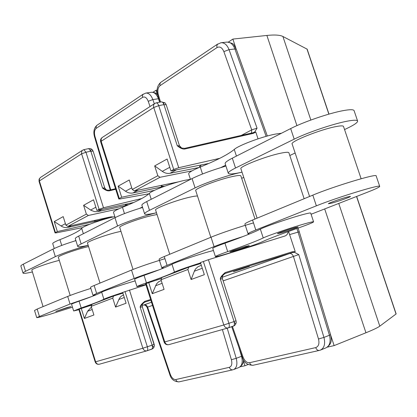 <?xml version="1.0" encoding="UTF-8"?>
<svg xmlns="http://www.w3.org/2000/svg" width="417" height="417" viewBox="0 0 417 417"><rect width="100%" height="100%" fill="white"/><g stroke="black" fill="none" stroke-linecap="round" stroke-linejoin="round"><path stroke-width="0.63" d="M242.032 172.169L240.89 172.419C227.442 175.338 204.971 182.938 195.088 187.9L149.505 210.319C145.94 212.091 144.318 213.301 144.652 213.947C145.413 214.765 149.359 214.374 156.479 212.764C143.599 215.949 125.084 222.256 117.594 226.019L81.153 243.94C78.61 245.201 77.473 246.056 77.744 246.504C78.417 247.13 81.888 246.734 88.175 245.305M225.941 166.075C212.081 170.141 200.791 174.306 192.07 178.58L146.716 201.578C143.167 203.397 141.566 204.658 141.916 205.362L144.605 213.796M241.678 178.346L243.737 177.371M169.745 254.266L155.624 210.09C153.784 208.719 175.739 200.342 189.407 197.262C193.394 196.339 196.089 195.927 197.491 196.026M210.83 237.283L195.75 190.642C193.738 189.037 217.992 179.644 232.269 176.579C237.544 175.421 240.411 175.182 240.864 175.859L240.89 175.932M253.489 222.902C239.983 226.697 220.317 233.327 211.028 237.205L164.251 256.533C160.592 258.055 158.877 258.983 159.106 259.317L161.843 267.907M243.241 236.449C231.258 240.286 221.536 243.674 214.072 246.614L167.066 265.353C163.386 266.828 161.655 267.698 161.864 267.975L164.361 267.74M190.428 179.305L184.898 180.29C172.169 182.969 151.564 190.59 149.338 193.394L151.225 199.295M115.139 217.596L113.518 212.456C113.252 211.56 116.234 209.84 122.473 207.296C136.677 201.583 145.632 196.949 149.338 193.394M139.648 208.359L142.437 206.999M213.436 250.497L208.02 251.941C195.479 255.449 174.587 262.595 171.981 264.258L174.483 272.082C170.287 274.204 160.936 277.8 146.43 282.867C140.055 285.108 136.901 286.375 136.979 286.667L145.877 284.493M136.964 286.63L134.644 279.296C134.55 278.942 137.688 277.628 144.047 275.356C158.523 270.226 167.837 266.526 171.981 264.258M200.541 262.903C187.082 267.203 178.393 270.263 174.483 272.082M200.728 263.481L195.74 265.056M160.946 278.613L156.208 280.141M142.588 207.468C130.693 211.08 121.483 214.484 114.956 217.684L78.693 236.074C76.16 237.372 75.039 238.263 75.326 238.753L77.703 246.364M100.007 283.08L87.497 243.153C85.949 242.131 104.359 235.277 116.896 232.248L120.966 231.326M133.023 269.45L119.757 227.494C118.068 226.311 138.1 218.769 151.189 215.704L157.037 214.515M164.939 258.686C151.017 262.918 139.877 266.708 131.517 270.06L94.153 285.504C91.542 286.583 90.338 287.24 90.541 287.464L92.965 295.21M159.205 269.783C148.478 273.229 140.133 276.117 134.175 278.462L96.629 293.427L92.986 295.278L96.098 294.819M114.816 216.574L112.861 217.017C100.726 219.79 82.717 226.384 81.696 228.396L83.358 233.708M54.246 248.501L52.751 243.684C52.506 243.017 54.898 241.678 59.928 239.66C72.23 234.766 79.485 231.008 81.696 228.396M74.607 241.031L75.847 240.432M135.155 280.907L133.226 281.454C121.232 284.894 102.999 291.108 101.68 292.197L103.88 299.234C101.295 300.688 93.726 303.597 81.179 307.965L73.642 310.962L78.949 309.727M73.632 310.92L71.568 304.28C71.448 304.024 73.95 302.992 79.068 301.178C91.589 296.758 99.126 293.766 101.68 292.197M122.713 292.526C112.246 295.934 105.97 298.171 103.88 299.234M122.853 292.974L117.667 294.762M91.26 305.046L86.533 306.693M75.91 240.625C65.662 243.815 58.02 246.64 52.995 249.105L23.336 264.149C21.476 265.097 20.657 265.749 20.886 266.103L23.024 273.041M88.19 245.363C74.127 249.277 63.175 253.036 55.336 256.643L25.536 271.295C23.665 272.223 22.841 272.848 23.06 273.166C23.644 273.661 26.761 273.255 32.401 271.952M43.076 306.61L31.859 270.195C30.54 269.413 46.376 263.633 57.911 260.714L59.287 260.37M70.186 295.45L58.344 257.32C56.915 256.424 73.945 250.153 85.965 247.177L88.56 246.551M90.838 288.397C80.564 291.665 72.85 294.345 67.684 296.44L37.155 309.054L34.533 310.488L36.701 317.546M91.922 296.477L70.04 304.029L36.717 317.603C37.514 317.744 42.06 316.597 50.348 314.157L72.464 307.167M66.981 307.595L55.81 311.426L70.963 306.599L66.981 307.595M281.444 133.258L275.574 134.055C262.34 136.495 238.305 145.491 234.255 149.453L236.429 156.083M190.46 179.399L188.682 173.905C188.421 172.643 192.284 170.355 200.264 167.04C216.981 160.232 228.313 154.368 234.255 149.453M220.802 167.603L225.654 165.195M233.619 251.039C239.577 249.345 249.835 245.78 249.288 245.592L245.702 246.421C239.718 248.12 229.303 251.738 229.934 251.899L233.619 251.039M310.701 213.108L310.691 213.082C310.399 212.748 307.6 213.301 302.304 214.739C289.325 218.227 264.91 226.624 260.354 229.142L263.236 237.945C256.648 241.052 244.8 245.608 227.692 251.613C219.514 254.506 215.417 256.174 215.412 256.611C215.318 257.862 255.918 244.93 262.705 241.563C268.694 238.764 280.709 234.192 298.76 227.849C308.345 224.471 313.292 222.464 313.594 221.828C313.323 221.563 310.545 222.172 305.254 223.653C292.307 227.255 267.85 235.589 263.236 237.945M215.401 256.57L212.753 248.386C212.733 247.865 216.804 246.139 224.966 243.205C242.032 237.117 253.828 232.431 260.354 229.142M281.022 232.915C287.23 231.18 298.676 227.176 298.108 226.937L294.694 227.692C288.46 229.428 276.831 233.499 277.503 233.702L281.022 232.915M344.557 129.557L346.866 128.462C354.226 124.944 357.807 122.462 357.604 121.029C357.108 119.898 353.569 119.966 346.986 121.222C333.12 123.833 307.11 132.684 294.188 139.158L235.532 168.009C230.335 170.595 227.932 172.372 228.313 173.336C229.183 174.436 233.755 174.045 242.027 172.158M357.604 121.029L354.096 110.656C353.569 109.426 350.004 109.405 343.399 110.594C329.498 113.059 303.519 121.931 290.67 128.577L232.316 158.168C227.145 160.826 224.768 162.677 225.175 163.73L228.271 173.206M289.81 155.52L295.132 152.997M257.096 218.164L240.917 168.77C238.717 166.883 265.78 156.229 280.683 153.216C285.734 152.163 288.465 152.007 288.887 152.747L288.908 152.799M309.581 196.48L292.14 143.995C289.721 141.759 320.277 129.51 335.794 126.622C340.559 125.694 343.128 125.632 343.504 126.434L361.127 178.737M311.082 214.26L368.258 191.903C375.842 188.927 379.663 187.087 379.71 186.383L376.165 175.901C377.296 173.196 333.225 186.529 312.807 195.146L252.556 220.04C247.213 222.266 244.664 223.637 244.899 224.153L248.047 233.796M379.71 186.383C380.956 184.017 336.9 197.507 316.367 205.836L255.803 229.981C250.44 232.133 247.86 233.426 248.063 233.854L249.767 233.859M347.272 196.996C340.783 198.695 327.673 203.392 328.414 203.746L331.744 203.121C338.208 201.416 351.104 196.798 350.488 196.402L347.272 196.996M288.574 231.466L289.601 234.578L298.066 232.139L296.868 228.516M258.034 138.84L255.798 132.064L253.374 133.346L252.827 132.809L184.679 148.358M219.759 158.33L178.737 167.702L173.712 169.448L170.939 170.923L208.771 163.459M165.2 103.035L165.09 102.926C163.928 102.165 163.542 102.733 163.938 104.62L177.282 145.773C180.493 148.41 183.115 149.463 185.138 148.932L253.374 133.346M288.1 231.638C287.985 233.635 286.985 235.079 285.098 235.965L208.417 259.723L200.436 262.564L204.335 274.678L191.106 279.51L194.557 270.696L195.672 268.814L197.96 266.729L201.317 265.311M232.446 326.464L243.007 356.968C244.659 360.997 246.848 362.91 249.569 362.712L315.705 347.601C318.645 346.475 319.573 343.608 318.499 339L293.438 256.465C292.526 254.261 291.191 253.307 289.429 253.593L292.223 252.634L292.385 251.743L295.22 251.623L289.601 234.578M292.385 251.743L225.149 272.588C221.635 275.533 220.046 277.753 220.39 279.239L234.046 321.523L236.032 320.777L236.241 322.424M228.412 327.851L233.411 326.13C234.474 325.521 234.677 324.009 234.02 321.596L234.046 321.523M293.547 252.212L295.22 251.623L293.547 252.212L294.454 252.327L298.765 254.578L223.142 280.881M298.061 228.099L299.291 231.821L298.066 232.139L329.44 335.263L323.941 337.421L298.765 254.578M251.472 133.122L251.727 129.859L257.06 128.175L254.777 131.96L254.078 132.46L255.798 132.064M178.08 181.901L177.647 182.104M173.712 169.448L153.753 107.482L101.159 141.264L119.298 198.497L121.67 197.231L118.152 186.149L125.47 191.226C127.915 192.873 130.391 193.457 132.898 192.977L163.881 186.514M164.689 186.217L161.092 186.331L162.437 185.127M170.939 170.923L167.108 159.013L154.676 165.903L162.27 171.351C164.809 173.118 167.363 173.764 169.938 173.305L199.217 167.472M200.806 166.821L199.42 166.581L201.583 164.877M249.402 266.406L233.52 271.748L249.402 266.406M119.298 198.497L118.767 198.961L120.08 198.94L148.921 193.801M178.841 181.776L134.389 190.944L132.267 189.464L157.829 175.734L160.008 177.288L192.034 170.861M121.67 197.231L154.504 190.329M132.267 189.464L129.254 179.993L118.152 186.149M157.829 175.734L154.676 165.903M118.756 198.914L100.669 141.848L101.159 141.264L101.206 138.725L102.321 137.428C100.768 138.507 100.216 139.966 100.659 141.811M146.205 283.388L164.767 341.94L164.131 342.091L145.611 283.659L160.926 278.702M148.692 282.429L152.262 293.688L164.063 289.382L161.004 279.76L161.864 277.493L188.76 267.172L200.749 263.539M188.76 267.172L187.9 269.512L191.106 279.51M161.864 277.493L188.656 267.214M164.136 342.096C165.033 344.218 166.612 345.062 168.875 344.64C166.998 344.963 165.627 344.061 164.767 341.94L223.809 324.973C224.747 327.277 226.191 328.268 228.141 327.939L228.339 327.877C229.397 327.272 229.595 325.755 228.933 323.331L208.417 259.723M203.345 261.449L223.809 324.973L234.02 321.596C234.985 323.665 235.72 323.988 236.23 322.565L235.542 324.483L234.328 325.682L228.339 327.877L169.01 344.593M294.454 252.327L292.223 252.634L225.024 273.505C222.089 275.95 220.546 277.863 220.39 279.239L222.417 278.65L236.032 320.777M252.89 132.804L254.777 131.96M179.446 145.689L177.282 145.773L181.661 148.051L184.606 148.363L185.138 148.932M166.211 104.73L164.001 104.662M156.266 102.874L161.384 101.863L165.085 102.921L166.201 104.698L179.44 145.663L181.661 148.051L184.606 148.363M161.384 101.863C162.385 101.764 163.235 102.686 163.938 104.62L158.726 105.657C158.022 103.718 157.178 102.796 156.182 102.89L154.905 103.39C153.633 104.255 153.253 105.616 153.753 107.482L158.726 105.657L178.737 167.702M152.262 293.688L156.516 283.909L158.658 281.751L161.249 280.526M296.925 125.626L266.88 35.44C274.636 34.647 279.974 34.992 282.903 36.477L307.157 49.164L328.987 114.107M266.88 35.44L232.874 39.078L228.37 42.075M356.66 196.438L396.15 313.923L379.793 326.157C377.802 327.626 373.184 329.826 365.949 332.761L334.132 345.604L327.366 347.132M232.874 39.078L235.902 48.247M330.869 335.721L334.132 345.604M141.754 198.528L103.494 207.77L99.084 209.287L96.874 210.465L133.742 202.49M93.1 151.126L92.381 149.828C91.062 148.801 90.541 149.255 90.828 151.183L102.519 188.036C105.454 190.345 107.867 191.241 109.76 190.725L115.702 189.282M145.992 284.842L122.681 292.421L126.09 303.242L115.561 307.084L119.486 298.212L121.05 296.351L123.453 294.871M150.636 299.5L144.756 301.335C141.436 304.029 139.924 306.042 140.216 307.371L152.142 345.12L154.181 344.364L154.373 345.615L142.296 306.761C141.858 304.942 142.416 303.513 143.959 302.471L144.683 302.148L143.933 302.528M147.102 350.765L151.798 349.159C152.596 348.669 152.7 347.345 152.111 345.187L152.142 345.12M109.03 217.226L98.641 220.484C96.165 221.041 94.727 221.177 94.325 220.885L94.612 220.437M99.084 209.287L81.607 153.826L39.375 180.952L55.435 232.592L57.353 231.565L54.241 221.573L62.467 226.817L64.479 227.468L67.017 227.609L98.339 220.645L109.53 217.127M96.874 210.465L93.517 199.8L83.603 205.3L91.125 210.345L94.732 211.685L97.828 211.607L127.847 205.081M128.613 204.757L125.35 204.893L126.007 204.163M143.094 305.223L151.501 302.236M144.042 304.863C145.663 304.566 146.847 305.317 147.587 307.126L147.065 307.256C145.955 305.656 144.986 304.936 144.162 305.098L144.167 305.098M55.435 232.592L55.06 232.921L56.431 232.837L82.639 227.599M112.741 217.048L112.72 216.986C112.444 216.668 110.932 216.804 108.185 217.403L67.835 226.426L65.865 225.128L86.371 214.114L88.394 215.469L118.97 208.776M57.353 231.565L89.686 224.273M65.865 225.128L63.202 216.605L54.241 221.573M86.371 214.114L83.603 205.3M55.049 232.874L39.036 181.364L39.375 180.952L39.464 178.632L40.538 177.423L39.104 179.117L39.026 181.332M79.23 309.101L95.623 361.815L95.18 361.92L78.808 309.294L91.187 305.254M81.242 308.33L84.396 318.463L93.903 314.991L91.203 306.344L92.058 304.285L113.606 296.013L122.911 293.151M113.606 296.013L112.752 298.139L115.561 307.084M92.058 304.285L113.513 296.054M95.18 361.925C95.978 363.832 97.401 364.588 99.444 364.203C97.667 364.521 96.395 363.723 95.623 361.815L142.859 348.237C143.693 350.29 145.033 351.156 146.883 350.838L147.055 350.78C147.847 350.29 147.946 348.961 147.357 346.798L129.442 290.023M124.996 291.53L142.859 348.237L152.111 345.187C153.148 347.173 153.904 347.319 154.373 345.62L153.831 347.517L152.69 348.716L147.055 350.78L99.574 364.161M150.86 300.209L144.694 302.137C141.879 304.389 140.383 306.135 140.216 307.371L142.301 306.756L154.191 344.369M104.719 187.879L102.519 188.036L107.002 190.11L109.322 190.194L109.76 190.725M109.369 190.194L115.519 188.703L109.327 190.194L107.002 190.11C106.914 190.533 106.147 189.771 104.714 187.838L93.116 151.147L90.89 151.22M104.703 187.827L93.116 151.147L91.516 149.083L90.187 148.572L88.764 148.593M83.921 149.635L88.717 148.603L90.828 151.183L85.975 152.241L83.874 149.646L82.535 150.24L81.795 151.09L81.518 153.503L81.607 153.826L85.975 152.241L103.494 207.77M84.396 318.463L87.591 311.254L91.432 307.079M157.115 90.098L156.015 90.254L153.013 92.251M248.11 364.51L244.93 365.751L240.223 366.814M156.015 90.254L157.433 94.638M243.366 360.903L244.93 365.751M195.088 187.9L192.07 178.58M149.505 210.319L146.716 201.578M211.028 237.205L214.072 246.614M164.251 256.533L167.066 265.353M122.473 207.296L124.469 213.587M144.047 275.356L146.43 282.867M117.594 226.019L114.956 217.684M81.153 243.94L78.693 236.074M131.517 270.06L134.175 278.462M94.153 285.504L96.629 293.427M59.928 239.66L61.721 245.42M79.068 301.178L81.179 307.965M55.336 256.643L52.995 249.105M25.536 271.295L23.336 264.149M67.684 296.44L70.04 304.029M37.155 309.054L39.37 316.258M200.264 167.04L202.516 173.983M224.966 243.205L227.692 251.613M294.188 139.158L290.67 128.577M235.532 168.009L232.316 158.168M312.807 195.146L316.367 205.836M252.556 220.04L255.803 229.981M299.297 231.847L330.582 334.642L329.44 335.263C330.989 341.617 329.821 345.823 325.932 347.877L320.605 350.025M221.333 42.706L226.744 42.117C230.236 41.872 232.952 44.155 234.896 48.971L266.124 136.354M227.161 42.07C231.696 42.967 233.947 43.973 233.927 45.099L236.293 49.227L234.896 48.971L229.048 49.644C227.103 44.807 224.388 42.513 220.906 42.753L217.356 44.384L216.814 45.953L217.038 47.559L160.034 85.673C157.913 87.549 157.35 90.546 158.335 94.664L160.54 102.029M257.06 128.175L229.048 49.644L223.866 51.609C222.099 47.538 219.822 46.188 217.038 47.559M132.898 192.977L138.225 190.152M169.938 173.305L176.469 169.834M222.219 277.295L289.429 253.593M225.149 272.588L225.024 273.505L224.028 273.985M134.389 190.944L160.008 177.288M125.47 191.226L131.751 187.838M161.004 279.76L187.9 269.512M202.261 268.246L194.343 271.217M224.247 273.849L224.987 273.526M318.499 339L323.941 337.421C325.5 343.806 324.343 348.028 320.459 350.082L319.714 350.311M315.705 347.601C316.534 349.681 317.77 350.614 319.417 350.405L320.459 350.082M243.007 356.968L242.272 357.14C243.763 362.462 247.375 365.167 253.103 365.266L319.339 350.421M249.569 362.712C250.33 364.625 251.508 365.474 253.103 365.266M223.866 51.609L251.727 129.859L241.177 135.468M158.335 94.664L157.756 95.274L159.82 102.17M160.034 85.673L159.935 83.629L160.748 82.358L217.747 44.004M224.106 273.933L224.377 273.833M162.13 283.299L155.505 285.781M162.27 171.351L169.776 167.3M396.051 314.048L356.54 196.485M328.862 114.143L306.948 48.951M379.793 326.157L338.75 203.444M310.853 120.039L282.903 36.477M365.949 332.761L324.687 208.938M238.821 347.168L241.552 356.3L236.225 358.328L227.213 328.2M241.928 356.149L241.552 356.3C242.96 362.06 242.079 365.792 238.915 367.502L233.614 369.566C236.773 367.862 237.643 364.114 236.225 358.328L231.399 359.73L222.381 329.56M146.013 93.048L151.345 92.287C154.3 92.058 156.662 94.206 158.434 98.735L159.638 102.207M158.778 98.693L152.846 99.564C151.069 95.019 148.713 92.855 145.762 93.085L142.927 94.456L142.405 95.629L142.551 97.364L96.176 128.368C94.45 129.937 94.034 132.59 94.935 136.317L110.745 189.85M154.306 103.781L152.846 99.564L148.233 101.305C146.701 97.609 144.808 96.296 142.551 97.364M67.997 227.453L71.453 225.618M97.828 211.607L102.108 209.334M144.756 301.335L144.683 302.148M67.835 226.426L88.394 215.469M98.485 221.114L98.339 220.645M61.033 226.03L65.406 223.668M91.203 306.344L112.752 298.139M124.276 297.493L118.782 299.552M154.363 345.771L153.612 347.835L151.845 349.144M152.507 305.416L147.587 307.126L170.272 374.278C171.715 377.932 173.55 379.694 175.781 379.564L229.334 367.33C230.075 369.196 231.237 370.02 232.816 369.811L233.103 369.717M229.334 367.33C231.685 366.387 232.373 363.853 231.399 359.73M170.272 374.278L169.745 374.409C171.09 379.267 174.207 381.743 179.102 381.847L232.816 369.811M175.781 379.564C176.469 381.294 177.574 382.055 179.102 381.847M150.042 106.538L148.233 101.305M94.935 136.317L94.513 136.755L110.229 189.975M96.176 128.368L96.061 126.747L96.921 125.303L143.307 94.091M143.458 302.82L144.485 302.299M92.193 309.529L87.591 311.254M90.64 210.038L95.853 207.223M254.995 219.034L240.864 175.859M219.149 255.96L219.279 256.361M144.647 284.853L144.762 285.223M310.691 213.082L313.594 221.828M304.144 198.727L288.887 152.747M236.293 49.227L267.328 136.02M224.268 273.839L224.523 273.708C223.877 274.782 222.391 273.151 222.417 278.65M231.732 326.704L242.272 357.14M253.374 132.648L184.616 148.363M154.676 103.536L102.321 137.428M160.78 82.337C157.287 85.475 156.281 89.791 157.756 95.274M330.582 334.642C331.416 339.329 332.625 343.775 325.932 347.877M151.585 92.251C157.157 92.782 156.417 94.122 157.636 94.867M143.964 302.513L143.959 302.471C143.323 303.628 142.39 301.793 142.301 306.756M147.065 307.256L169.745 374.409M82.556 150.224L40.538 177.423M96.947 125.282C93.976 128.029 93.158 131.845 94.503 136.729M243.424 359.704C243.679 362.983 242.178 365.584 238.915 367.502"/></g></svg>
